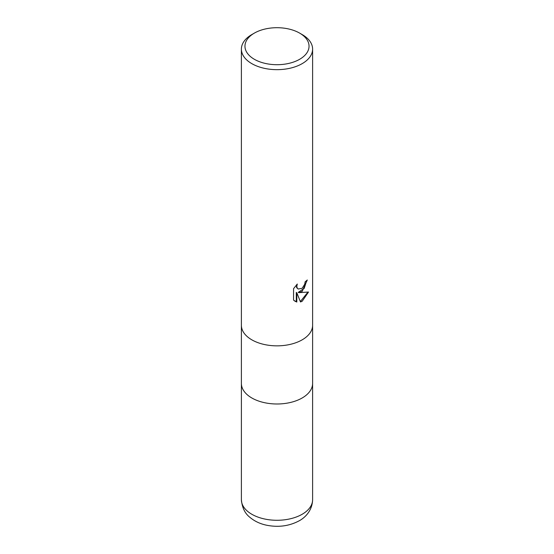 <?xml version="1.0" encoding="UTF-8"?>
<svg xmlns="http://www.w3.org/2000/svg" width="554" height="554" viewBox="0 0 554 554"><rect width="100%" height="100%" fill="white"/><g stroke="black" fill="none" stroke-linecap="round" stroke-linejoin="round"><path stroke-width="0.83" d="M302.179 397.973A35.601 20.553 180 0 0 312.601 383.437A35.608 20.553 180 0 1 302.179 397.973A35.608 20.553 180 0 1 263.372 402.426A35.608 20.553 180 0 1 241.392 383.437L241.392 325.385M302.179 291.376L298.765 292.657L308.523 292.034L302.179 301.265L300.503 301.972L296.812 292.754L296.812 302.055L293.558 300.143L293.558 288.676L297.304 284.036L296.799 286.314L297.166 287.948L298.177 289.036L302.179 288.295L304.748 284.181L305.122 281.806A35.608 20.553 0 0 0 307.29 279.999L302.179 291.376M299.659 33.122L302.179 34.57A35.608 20.553 180 0 1 312.608 49.105A35.608 20.553 180 0 1 302.179 63.641A35.608 20.553 180 0 1 263.372 68.1A35.608 20.553 180 0 1 241.392 49.105A35.608 20.553 180 0 1 251.821 34.57L254.341 33.122A32.042 18.504 180 0 1 299.659 33.122A32.042 18.504 180 0 1 299.659 59.285A32.042 18.504 180 0 1 254.341 59.285A32.042 18.504 180 0 1 254.341 33.122L251.821 34.57M302.179 339.831A35.608 20.553 180 0 0 312.608 325.295A35.608 20.553 180 0 1 302.179 339.831A35.608 20.553 180 0 1 263.372 344.283A35.608 20.553 180 0 1 241.392 325.295L241.392 49.105M306.75 280.49L304.194 288.364L298.26 292.367L298.765 292.657M300.344 301.57L307.851 292.2M294.839 301.196L296.3 301.757L296.3 292.457L296.812 292.754M296.3 301.757L296.812 302.055M298.184 289.036L296.653 287.651L296.404 284.957M312.601 383.527L312.608 499.722A35.608 20.553 180 0 1 302.179 514.257A35.608 20.553 180 0 1 263.372 518.717A35.608 20.553 180 0 1 241.392 499.722L241.399 383.527M312.608 325.295L312.608 49.105M312.608 383.437L312.608 325.385M312.608 499.722C312.283 510.663 305.102 517.609 299.229 520.781C289.271 526.099 278.364 527.567 266.516 525.199C260.006 523.828 254.418 521.162 249.764 517.214C244.91 513.426 242.119 507.596 241.392 499.722"/></g></svg>
